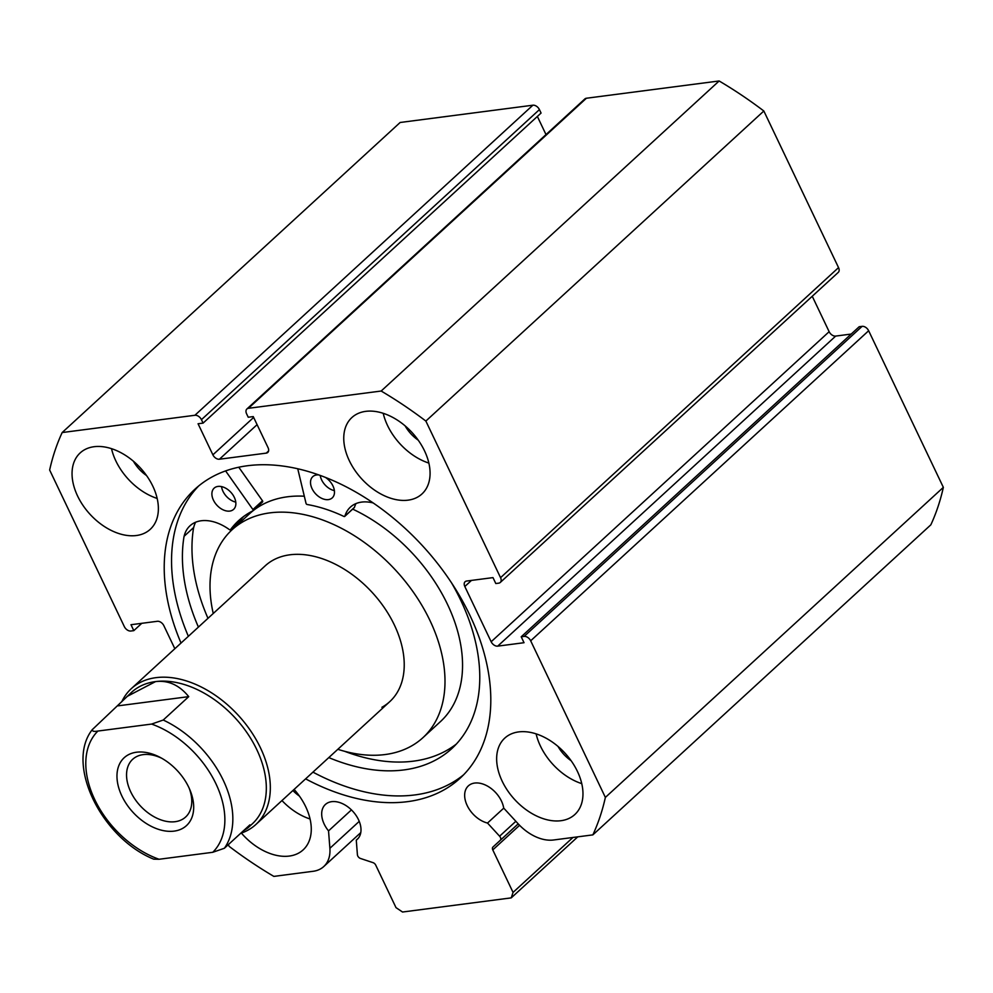 <?xml version="1.0" encoding="UTF-8"?>
<svg xmlns="http://www.w3.org/2000/svg" width="993" height="993" viewBox="0 0 993 993"><rect width="100%" height="100%" fill="white"/><g stroke="black" fill="none" stroke-linecap="round" stroke-linejoin="round"><path stroke-width="1.49" d="M225.622 470.943L252.917 509.558A1.154 0.757 47.5 0 1 252.88 510.824A143.414 94.658 -132.5 0 0 238.531 520.717A143.414 94.658 -132.5 0 0 230.513 529.629A1.154 0.757 47.5 0 1 229.371 529.592A41.917 27.667 -132.5 0 0 190.023 525.769A41.917 27.667 -132.5 0 0 184.127 536.27L184.077 536.245A178.554 117.844 -132.5 0 0 198.414 627.092M238.792 467.256L262.475 500.782A1.154 0.757 47.5 0 1 262.437 502.048L253.078 510.638M235.775 502.11A14.398 9.508 47.5 0 1 222.928 491.2A14.398 9.508 47.5 0 1 221.551 486.62M213.358 499.976A14.398 9.508 47.5 0 1 214.14 488.146A14.398 9.508 47.5 0 1 234.398 497.53A14.398 9.508 47.5 0 1 233.616 509.359A14.398 9.508 47.5 0 1 213.358 499.976M334.393 490.641A14.398 9.508 47.5 0 1 321.546 479.731A14.398 9.508 47.5 0 1 320.218 475.486M325.642 477.546A14.398 9.508 47.5 0 1 333.015 486.061A14.398 9.508 47.5 0 1 332.233 497.89A14.398 9.508 47.5 0 1 311.988 488.506A14.398 9.508 47.5 0 1 312.77 476.665A14.398 9.508 47.5 0 1 318.592 474.902M193.623 527.556A178.554 117.844 -132.5 0 0 207.971 618.316M344.534 751.267A178.554 117.844 -132.5 0 0 456.408 744.005M328.807 757.585A178.554 117.844 -132.5 0 0 451.803 748.585A178.554 117.844 -132.5 0 0 461.484 601.845A178.554 117.844 -132.5 0 0 451.641 583.028M373.045 502.905A41.917 27.667 -132.5 0 0 350.405 507.113A41.917 27.667 -132.5 0 0 344.894 516.149A1.154 0.757 47.5 0 1 343.888 516.434A143.414 94.658 -132.5 0 0 307.185 504.506A1.154 0.757 47.5 0 1 306.03 503.377L297.763 468.833M355.978 503.588A41.917 27.667 -132.5 0 0 354.451 507.373A1.154 0.757 47.5 0 1 354.042 507.758M243.546 516.583A143.414 94.658 -132.5 0 0 240.083 520.853A1.154 0.757 47.5 0 1 239.946 520.977M195.596 522.244A41.917 27.667 -132.5 0 0 193.697 527.494L184.127 536.27M351.423 809.903L328.534 830.893A23.609 15.59 47.5 0 1 324.202 824.116A23.609 15.59 47.5 0 1 325.381 804.491A23.609 15.59 47.5 0 1 358.485 819.659A23.609 15.59 47.5 0 1 357.306 839.284A23.609 15.59 47.5 0 1 356.276 840.128L357.406 854.7A3.451 2.284 -132.5 0 0 357.765 855.978A3.451 2.284 -132.5 0 0 360.496 858.473L373.008 862.644A3.451 2.284 47.5 0 1 375.739 865.139L396.008 907.639L402.537 912.021L511.221 897.883L513.058 892.409L492.776 849.909A3.451 2.284 47.5 0 1 492.95 847.041L518.209 823.867M605.37 797.416L530.672 640.795A5.759 3.798 -132.5 0 0 524.143 636.414L862.11 326.349A5.759 3.798 47.5 0 1 868.652 330.743L943.35 487.352L605.37 797.416A339.817 224.281 -132.5 0 1 592.858 834.877L553.56 839.991A39.633 26.153 47.5 0 1 518.147 823.793L503.712 808.103A23.609 15.59 -132.5 0 0 501.453 801.053A23.609 15.59 -132.5 0 0 468.348 785.885A23.609 15.59 -132.5 0 0 467.169 805.509A23.609 15.59 -132.5 0 0 487.513 823.048L499.603 836.205L515.851 821.298M503.749 808.141L487.513 823.048M312.944 772.132A196.118 129.438 -132.5 0 0 463.657 774.751M305.608 778.86A196.118 129.438 -132.5 0 0 460.082 778.227A196.118 129.438 -132.5 0 0 469.838 615.188A196.118 129.438 -132.5 0 0 194.938 489.201A196.118 129.438 -132.5 0 0 181.024 643.042M152.835 486.222A51.835 34.209 -132.5 0 0 80.172 452.92A51.835 34.209 -132.5 0 0 77.591 496.016A51.835 34.209 -132.5 0 0 150.253 529.319A51.835 34.209 -132.5 0 0 152.835 486.222M111.514 448.687A51.835 34.209 -132.5 0 0 115.846 460.913A51.835 34.209 -132.5 0 0 157.167 498.436M424.532 450.859A51.835 34.209 -132.5 0 0 351.87 417.556A51.835 34.209 -132.5 0 0 349.3 460.653A51.835 34.209 -132.5 0 0 421.963 493.955A51.835 34.209 -132.5 0 0 424.532 450.859M383.224 413.336A51.835 34.209 -132.5 0 0 387.555 425.55A51.835 34.209 -132.5 0 0 428.864 463.086M241.373 833.09A51.835 34.209 -132.5 0 0 303.15 849.871A51.835 34.209 -132.5 0 0 305.732 806.775A51.835 34.209 -132.5 0 0 294.102 789.41M577.429 771.412A51.835 34.209 -132.5 0 0 504.767 738.122A51.835 34.209 -132.5 0 0 502.185 781.206A51.835 34.209 -132.5 0 0 574.848 814.508A51.835 34.209 -132.5 0 0 577.429 771.412M536.121 733.889A51.835 34.209 -132.5 0 0 540.453 746.103A51.835 34.209 -132.5 0 0 581.761 783.638M518.197 823.842L492.95 847.041M500.261 840.289A3.451 2.284 -132.5 0 0 499.603 836.205M497.704 646.133A5.759 3.798 47.5 0 1 491.163 641.751L829.143 331.687A5.759 3.798 -132.5 0 0 835.684 336.081L497.704 646.133L524.031 642.707L521.213 636.786L524.143 636.414M471.476 580.409L464.823 586.515L491.163 641.751M464.823 586.515A5.759 3.798 47.5 0 1 465.109 581.724A5.759 3.798 47.5 0 1 466.648 581.042L492.987 577.616L495.805 583.536L498.734 583.152A5.759 3.798 -132.5 0 0 500.273 582.457A5.759 3.798 -132.5 0 0 500.559 577.678L425.86 421.057A339.817 224.281 -132.5 0 0 381.163 391.031L248.411 408.309A5.759 3.798 -132.5 0 0 246.872 409.004A5.759 3.798 -132.5 0 0 246.587 413.783L248.225 417.234L253.252 416.588L268.06 447.657A5.759 3.798 47.5 0 1 267.775 452.448A5.759 3.798 47.5 0 1 266.236 453.131L268.594 450.971M257.1 424.656L219.416 459.225L266.236 453.131M219.416 459.225A5.759 3.798 47.5 0 1 212.887 454.831L253.649 417.432M201.442 419.667A5.759 3.798 -132.5 0 0 194.901 415.273L532.881 105.208A5.759 3.798 47.5 0 1 539.422 109.602L201.442 419.667L203.081 423.117L198.066 423.763L212.887 454.831M194.901 415.273L62.162 432.551A339.817 224.281 -132.5 0 0 49.65 470.012L124.348 626.633A5.759 3.798 -132.5 0 0 130.89 631.014L133.807 630.642L130.989 624.721L157.316 621.295A5.759 3.798 47.5 0 1 163.857 625.677L174.842 648.714M228.34 844.633L229.16 846.371A339.817 224.281 -132.5 0 0 273.857 876.397L313.167 871.283A39.633 26.153 -132.5 0 0 323.768 866.541A39.633 26.153 -132.5 0 0 329.887 848.295L328.534 830.893M532.881 105.208L400.142 122.487L62.162 432.551M203.081 423.117L541.061 113.053L539.422 109.602M546.001 134.576L537.362 116.454M246.872 409.004L584.852 98.94A5.759 3.798 47.5 0 1 586.391 98.245L248.411 408.309M500.559 577.678L838.539 267.613L763.84 111.005A339.817 224.281 47.5 0 0 719.143 80.979L586.391 98.245M838.539 267.613A5.759 3.798 47.5 0 1 838.253 272.405L500.273 582.457M829.143 331.687L812.249 296.262M851.212 334.058L835.684 336.081M862.11 326.349L859.193 326.734L521.213 636.786M943.35 487.352A339.817 224.281 47.5 0 1 930.838 524.825L592.858 834.877M719.143 80.979L381.163 391.031M425.86 421.057L763.84 111.005M146.505 475.51A29.368 19.388 47.5 0 1 133.447 461.273M418.214 440.147A29.368 19.388 47.5 0 1 405.156 425.923M299.402 796.063A29.368 19.388 47.5 0 1 292.885 790.527M571.112 760.7A29.368 19.388 47.5 0 1 558.054 746.475M281.962 800.557A51.835 34.209 -132.5 0 0 310.064 818.989M577.752 836.851L511.221 897.883M513.058 892.409L572.936 837.471M141.788 623.306L133.807 630.642M198.699 485.949A196.118 129.438 -132.5 0 0 188.36 636.314M358.225 838.328L356.276 840.128M381.908 707.277A92.15 60.821 -132.5 0 0 389.802 701.617A92.15 60.821 -132.5 0 0 377.141 598.134A92.15 60.821 -132.5 0 0 273.112 560.151A92.15 60.821 -132.5 0 0 265.218 565.811L131.299 688.658A92.15 60.821 -132.5 0 0 121.767 701.741M304.317 496.215A141.105 93.131 -132.5 0 0 261.742 504.978A141.105 93.131 -132.5 0 0 249.653 513.642L232.114 529.728A141.105 93.131 -132.5 0 0 213.247 613.488M337.831 749.305A141.105 93.131 -132.5 0 0 410.804 746.364A141.105 93.131 -132.5 0 0 422.906 737.7A141.105 93.131 -132.5 0 0 403.506 579.229A141.105 93.131 -132.5 0 0 244.216 521.064A141.105 93.131 -132.5 0 0 232.114 529.728M422.906 737.7L440.445 721.613A141.105 93.131 -132.5 0 0 451.319 612.966A141.105 93.131 -132.5 0 0 352.676 509.124M136.513 752.222A46.075 30.411 47.5 0 1 160.134 757.386A46.075 30.411 47.5 0 1 189.899 789.832A46.075 30.411 47.5 0 1 174.147 831.116A46.075 30.411 47.5 0 1 121.891 796.026A46.075 30.411 47.5 0 1 136.513 752.222M161.747 758.267A39.161 25.855 -132.5 0 0 143.166 754.63A39.161 25.855 -132.5 0 0 132.677 759.297A39.161 25.855 -132.5 0 0 134.849 799.005A39.161 25.855 -132.5 0 0 175.153 821.695A39.161 25.855 -132.5 0 0 185.629 817.016A39.161 25.855 -132.5 0 0 189.167 788.144M151.606 724.071L163.224 720.037A89.271 58.922 47.5 0 1 224.381 848.258L249.888 824.86L247.753 828.025L252.346 823.818A89.271 58.922 -132.5 0 0 247.406 733.318A89.271 58.922 -132.5 0 0 155.541 681.595A89.271 58.922 -132.5 0 0 131.647 692.245L92.25 729.669C65.004 764.262 101.658 838.179 153.766 859.181L159.066 859.268L212.763 852.292A83.511 55.124 -132.5 0 0 215.94 783.787A83.511 55.124 -132.5 0 0 151.606 724.071L97.91 731.047A83.511 55.124 -132.5 0 0 94.72 799.551A83.511 55.124 -132.5 0 0 159.066 859.268M240.654 833.338A92.15 60.821 -132.5 0 0 255.896 824.475A92.15 60.821 -132.5 0 0 250.795 731.059A92.15 60.821 -132.5 0 0 155.963 677.66A92.15 60.821 -132.5 0 0 131.299 688.658M163.224 720.037L188.732 696.639C179.361 685.108 168.289 680.081 155.541 681.595L127.054 696.465M247.753 828.025L243.521 830.707M188.732 696.639L118.167 705.824M92.659 729.222C91.865 731.245 93.615 731.853 97.91 731.047M224.381 848.258L212.763 852.292M252.917 509.558L262.475 500.782M344.894 516.149L354.451 507.373M230.513 529.629L240.083 520.853M868.652 330.743L530.672 640.795M519.587 825.307L492.776 849.909M359.23 821.372L329.887 848.295M344.745 516.397L354.302 507.622M230.45 529.691L240.021 520.915M252.992 510.75L262.562 501.974M360.782 832.593L323.768 866.541M389.802 701.617L255.896 824.475"/></g></svg>

